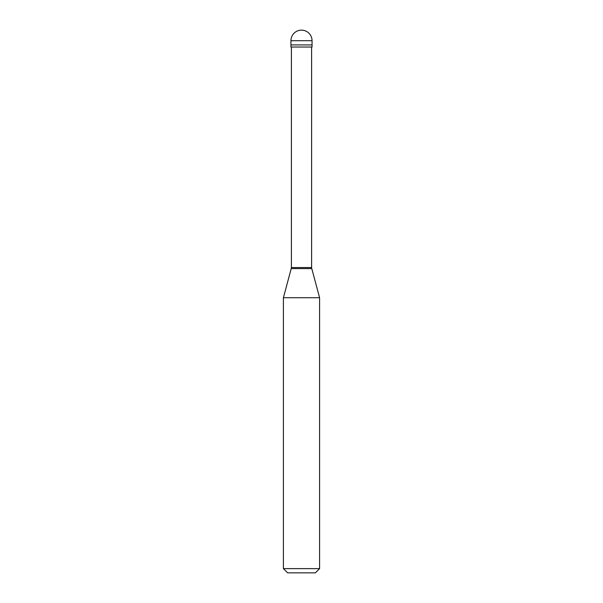 <?xml version="1.0" encoding="UTF-8"?>
<svg xmlns="http://www.w3.org/2000/svg" width="603" height="603" viewBox="0 0 603 603"><rect width="100%" height="100%" fill="white"/><g stroke="black" fill="none" stroke-linecap="round" stroke-linejoin="round"><path stroke-width="0.9" d="M312.053 40.703L312.053 44.924L290.947 44.924L312.053 44.924L312.053 47.034L290.947 47.034L290.947 40.703L312.053 40.703A10.553 10.553 0 0 0 301.5 30.15A10.553 10.553 0 0 0 290.947 40.703M311.6 47.034L311.6 267.551L291.4 267.551L291.219 268.584L311.781 268.584L319.59 297.724L283.41 297.724L283.41 568.629L319.59 568.629L319.59 297.724M319.59 568.629L315.369 572.85L287.631 572.85L283.41 568.629M311.6 267.551L311.781 268.584M291.4 47.034L291.4 267.551M291.219 268.584L283.41 297.724"/></g></svg>
